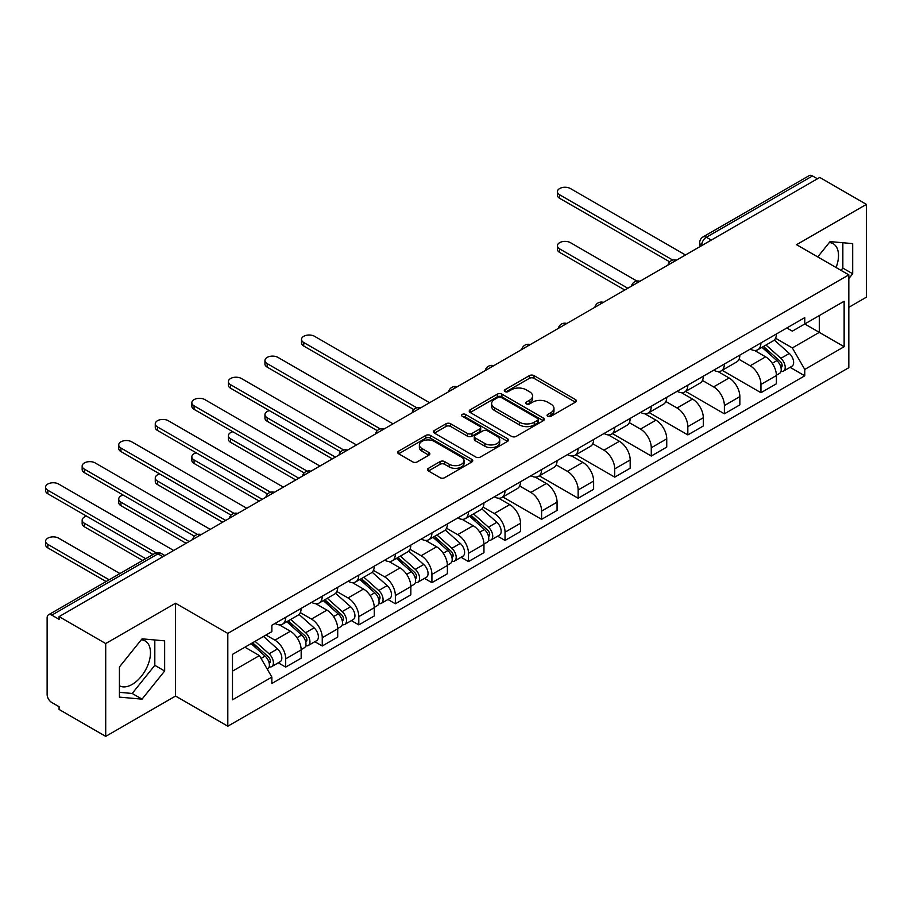 <?xml version="1.0" encoding="UTF-8"?>
<svg xmlns="http://www.w3.org/2000/svg" width="912" height="912" viewBox="0 0 912 912"><rect width="100%" height="100%" fill="white"/><g stroke="black" fill="none" stroke-linecap="round" stroke-linejoin="round"><path stroke-width="1.37" d="M547.759 416.294A2.28 1.311 0 0 0 550.973 416.294L575.415 402.181A3.249 1.881 0 0 0 576.373 400.847A3.249 1.881 0 0 0 575.415 399.524L534.01 375.619A3.249 1.881 0 0 0 529.416 375.619L504.974 389.732A2.28 1.311 0 0 0 504.302 390.655A2.28 1.311 0 0 0 504.974 391.59A2.28 1.311 0 0 0 508.189 391.59L511.358 389.766A10.408 6.008 0 0 1 526.076 389.766L529.53 391.75A10.408 6.008 0 0 1 532.574 396.002A10.408 6.008 0 0 1 529.53 400.254L526.361 402.078A2.28 1.311 0 0 0 525.7 403.013A2.28 1.311 0 0 0 526.361 403.936A2.28 1.311 0 0 0 529.587 403.936L532.745 402.112A10.408 6.008 0 0 1 547.474 402.112L550.916 404.107A10.408 6.008 0 0 1 553.972 408.359A10.408 6.008 0 0 1 550.916 412.6L547.759 414.436A2.28 1.311 0 0 0 547.086 415.359A2.28 1.311 0 0 0 547.759 416.294L547.759 414.436M829.339 242.512A25.855 14.923 -60 0 1 833.158 243.686A25.855 14.923 -60 0 1 836.065 267.49M141.303 639.745A25.855 14.923 -60 0 1 145.122 640.919A25.855 14.923 -60 0 1 149.089 661.633A25.855 14.923 -60 0 1 132.194 684.41A25.855 14.923 -60 0 1 119.426 685.778M428.435 468.312A3.249 1.881 0 0 0 427.477 469.646A3.249 1.881 0 0 0 428.435 470.968L440.051 477.683A3.249 1.881 0 0 0 444.646 477.683L471.789 462.008A3.249 1.881 0 0 0 472.747 460.674A3.249 1.881 0 0 0 471.789 459.352L430.384 435.446A3.249 1.881 0 0 0 425.79 435.446L398.647 451.121A3.249 1.881 0 0 0 397.689 452.443A3.249 1.881 0 0 0 398.647 453.777L412.669 461.871A3.249 1.881 0 0 0 417.274 461.871L428.891 455.168A3.249 1.881 0 0 0 429.848 453.845A3.249 1.881 0 0 0 428.891 452.512L421.937 448.499A8.698 5.027 0 0 1 419.383 444.942A8.698 5.027 0 0 1 424.753 440.302A8.698 5.027 0 0 1 434.237 441.385L461.495 457.129A8.698 5.027 0 0 1 464.048 460.674A8.698 5.027 0 0 1 458.679 465.325A8.698 5.027 0 0 1 449.194 464.231L444.646 461.609A3.249 1.881 0 0 0 440.051 461.609L428.435 468.312L428.435 470.968M227.806 633.407L175.549 603.231L105.712 643.553L59.086 616.626L819.763 177.452L866.4 204.379L796.564 244.69L848.821 274.865L227.806 633.407L227.806 726.214L848.821 367.684L848.821 274.865M511.586 436.381A3.249 1.881 0 0 0 516.181 436.381L543.324 420.706A3.249 1.881 0 0 0 544.282 419.383A3.249 1.881 0 0 0 543.324 418.049L501.919 394.144A3.249 1.881 0 0 0 497.325 394.144L470.182 409.819A3.249 1.881 0 0 0 469.224 411.141A3.249 1.881 0 0 0 470.182 412.475L511.586 436.381M463.159 416.784A2.28 1.311 0 0 1 465.462 417.103L465.462 414.401L507.562 438.706A3.249 1.881 0 0 1 508.508 440.029A3.249 1.881 0 0 1 507.562 441.351L480.419 457.026A3.249 1.881 0 0 1 475.813 457.026L434.408 433.12L434.408 430.464A3.249 1.881 0 0 0 433.462 431.798A3.249 1.881 0 0 0 434.408 433.12M434.408 430.464L446.025 423.761A3.249 1.881 0 0 1 450.631 423.761L467.423 433.451A3.249 1.881 0 0 0 472.017 433.451L479.723 429.005A3.249 1.881 0 0 0 480.681 427.682A3.249 1.881 0 0 0 479.723 426.349L462.247 416.26A2.28 1.311 0 0 1 461.575 415.325A2.28 1.311 0 0 1 462.988 414.116A2.28 1.311 0 0 1 465.462 414.401M105.712 643.553L105.712 736.372L59.086 709.445L59.086 706.732L51.813 702.548A6.623 3.83 -120 0 1 47.128 694.42L47.128 617.846A6.623 3.83 -120 0 1 48.507 614.813L154.664 553.516A6.623 3.83 60 0 1 157.97 553.846L51.813 615.144A6.623 3.83 -120 0 0 48.507 614.813M848.821 307.333L866.4 297.187L866.4 204.379M105.712 736.372L175.549 696.05L227.806 726.214M59.086 616.626L59.086 619.328L51.813 615.144M711.269 240.095L706.344 237.257A6.623 3.83 60 0 0 703.027 236.926L809.183 175.628A6.623 3.83 60 0 1 812.501 175.959L706.344 237.257A6.623 3.83 120 0 0 701.659 245.374L701.659 245.636M817.426 178.798L812.501 175.959M760.939 342.923A15.242 8.801 60 0 1 757.792 349.763L773.251 340.837A15.242 8.801 -120 0 0 776.408 333.986M738.994 359.339L750.166 365.78A15.242 8.801 60 0 1 760.95 384.454L776.408 375.527A15.242 8.801 -120 0 0 765.635 356.854L754.566 350.459M776.408 375.527L776.408 383.781L760.95 392.707L722.167 370.329M757.792 349.763A15.242 8.801 60 0 1 750.28 349.079M760.95 384.454L760.95 392.707M724.39 364.025A15.242 8.801 60 0 1 721.232 370.865L736.691 361.939A15.242 8.801 -120 0 0 739.849 355.099M685.619 391.43L724.39 413.82L739.849 404.882L739.849 396.629A15.242 8.801 -120 0 0 729.076 377.967L718.006 371.572M721.232 370.865A15.242 8.801 60 0 1 713.72 370.181M702.434 380.441L713.606 386.893A15.242 8.801 60 0 1 724.39 405.566L724.39 413.82M687.83 385.138A15.242 8.801 60 0 1 684.673 391.978L700.142 383.051A15.242 8.801 -120 0 0 703.3 376.2M649.059 412.543L687.83 434.921L703.3 425.995L703.3 417.742A15.242 8.801 -120 0 0 692.516 399.068L681.446 392.673M684.673 391.978A15.242 8.801 60 0 1 677.171 391.294M665.874 401.554L677.046 407.995A15.242 8.801 60 0 1 687.83 426.668L687.83 434.921M651.271 406.239A15.242 8.801 60 0 1 648.113 413.079L663.583 404.153A15.242 8.801 -120 0 0 666.74 397.313M612.499 433.645L651.271 456.034L666.74 447.097L666.74 438.843A15.242 8.801 -120 0 0 655.956 420.17L644.887 413.786M648.113 413.079A15.242 8.801 60 0 1 640.612 412.395M629.326 422.655L640.486 429.107A15.242 8.801 60 0 1 651.271 447.781L651.271 456.034M614.711 427.34A15.242 8.801 60 0 1 611.553 434.192L627.023 425.254A15.242 8.801 -120 0 0 630.181 418.414M575.939 454.746L614.711 477.136L630.181 468.209L630.181 459.956A15.242 8.801 -120 0 0 619.396 441.283L608.327 434.887M611.553 434.192A15.242 8.801 60 0 1 604.052 433.496M592.766 443.756L603.938 450.209A15.242 8.801 60 0 1 614.711 468.882L614.711 477.136M578.151 448.453A15.242 8.801 60 0 1 574.993 455.293L590.463 446.367A15.242 8.801 -120 0 0 593.621 439.527M539.38 475.859L578.151 498.237L593.621 489.311L593.621 481.057A15.242 8.801 -120 0 0 582.848 462.384L571.767 456M574.993 455.293A15.242 8.801 60 0 1 567.492 454.609M556.206 464.869L567.378 471.322A15.242 8.801 60 0 1 578.151 489.983L578.151 498.237M541.603 469.555A15.242 8.801 60 0 1 538.445 476.406L553.903 467.468A15.242 8.801 -120 0 0 557.061 460.628M502.831 496.96L541.603 519.35L557.061 510.424L557.061 502.17A15.242 8.801 -120 0 0 546.288 483.497L535.219 477.101M538.445 476.406A15.242 8.801 60 0 1 530.932 475.711M519.646 485.971L530.818 492.423A15.242 8.801 60 0 1 541.603 511.096L541.603 519.35M505.043 490.667A15.242 8.801 60 0 1 501.885 497.507L517.355 488.581A15.242 8.801 -120 0 0 520.501 481.73M497.621 536.176L505.043 540.451L520.501 531.525L520.501 523.271A15.242 8.801 -120 0 0 509.728 504.598L498.659 498.214M501.885 497.507A15.242 8.801 60 0 1 494.372 496.823M483.086 507.083L494.258 513.536A15.242 8.801 60 0 1 505.043 532.198L505.043 540.451M468.483 511.769A15.242 8.801 60 0 1 465.325 518.62L480.795 509.683A15.242 8.801 -120 0 0 483.953 502.843M461.062 557.278L468.483 561.564L483.953 552.626L483.953 544.384A15.242 8.801 -120 0 0 473.168 525.711L462.099 519.316M465.325 518.62A15.242 8.801 60 0 1 457.824 517.925M446.527 528.185L457.699 534.637A15.242 8.801 60 0 1 468.483 553.31L468.483 561.564M431.923 532.882A15.242 8.801 60 0 1 428.765 539.722L444.235 530.795A15.242 8.801 -120 0 0 447.393 523.944M424.513 578.39L431.923 582.665L447.393 573.739L447.393 565.486A15.242 8.801 -120 0 0 436.609 546.812L425.539 540.417M428.765 539.722A15.242 8.801 60 0 1 421.264 539.038M409.978 549.298L421.139 555.739A15.242 8.801 60 0 1 431.923 574.412L431.923 582.665M395.363 553.983A15.242 8.801 60 0 1 392.206 560.823L407.675 551.897A15.242 8.801 -120 0 0 410.833 545.057M387.953 599.492L395.363 603.778L410.833 594.841L410.833 586.587A15.242 8.801 -120 0 0 400.049 567.925L388.979 561.53M392.206 560.823A15.242 8.801 60 0 1 384.704 560.139M373.418 570.399L384.59 576.851A15.242 8.801 60 0 1 395.363 595.525L395.363 603.778M358.804 575.096A15.242 8.801 60 0 1 355.646 581.936L371.116 573.01A15.242 8.801 -120 0 0 374.273 566.158M351.394 620.605L358.804 624.88L374.273 615.953L374.273 607.7A15.242 8.801 -120 0 0 363.5 589.027L352.42 582.631M355.646 581.936A15.242 8.801 60 0 1 348.145 581.252M336.859 591.512L348.031 597.953A15.242 8.801 60 0 1 358.804 616.626L358.804 624.88M322.255 596.197A15.242 8.801 60 0 1 319.097 603.037L334.556 594.111A15.242 8.801 -120 0 0 337.714 587.271M314.834 641.706L322.255 645.992L337.714 637.055L337.714 628.801A15.242 8.801 -120 0 0 326.941 610.128L315.871 603.744M319.097 603.037A15.242 8.801 60 0 1 311.585 602.353M300.299 612.613L311.471 619.066A15.242 8.801 60 0 1 322.255 637.739L322.255 645.992M285.695 617.299A15.242 8.801 60 0 1 282.538 624.15L298.007 615.212A15.242 8.801 -120 0 0 301.154 608.372M278.274 662.807L285.695 667.094L301.165 658.168L301.165 649.914A15.242 8.801 -120 0 0 290.381 631.241L279.311 624.845M282.538 624.15A15.242 8.801 60 0 1 275.025 623.455M266.008 635.026L274.911 640.167A15.242 8.801 60 0 1 285.695 658.84L285.695 667.094M786.839 327.967L792.346 331.147L844.136 301.245L819.295 315.586L819.295 332.367L792.346 347.928L775.553 338.227M232.492 671.152L259.441 655.591L271.867 677.103L232.492 699.835L232.492 654.371L271.867 631.64L271.867 625.29L804.772 317.615L804.772 323.977L844.136 346.708L804.772 369.44L792.346 347.928M844.136 301.245L844.136 346.708M271.867 677.103L271.867 683.464L804.772 375.801L804.772 369.44M848.821 278.582L852.686 273.771L852.686 243.618L830.08 241.6L817.756 256.922M175.549 603.231L175.549 696.05M119.426 697.121L142.044 699.139L164.65 671.004L164.65 640.851L142.044 638.833L119.426 666.968L119.426 697.121M259.441 655.591L244.918 647.201M790.088 367.319L804.772 375.801M841.024 270.362L842.848 268.094L842.848 242.74M842.848 268.094L852.686 273.771M119.426 692.322L132.194 693.462L154.812 665.327L154.812 639.973M132.194 693.462L142.044 699.139M154.812 665.327L164.65 671.004M548.671 416.613L550.916 415.313A10.408 6.008 0 0 0 553.972 411.061L553.972 408.359M532.574 396.002L532.574 398.715A10.408 6.008 0 0 1 529.53 402.956L527.273 404.255M575.369 402.203L534.01 378.32A3.249 1.881 0 0 0 529.416 378.32L505.886 391.909M543.29 420.728L501.919 396.845A3.249 1.881 0 0 0 497.325 396.845L470.227 412.498M537.578 420.307A2.28 1.311 0 0 0 538.24 419.383A2.28 1.311 0 0 0 537.578 418.448L501.235 397.461A2.28 1.311 0 0 0 498.009 397.461L494.68 399.388A10.408 6.008 0 0 0 491.625 403.64A10.408 6.008 0 0 0 494.68 407.892L519.521 422.233A10.408 6.008 0 0 0 534.238 422.233L537.578 420.307L537.578 423.008A2.28 1.311 0 0 0 538.24 422.085L538.24 419.383M491.625 403.64L491.625 406.342A10.408 6.008 0 0 0 494.68 410.594L494.68 407.892M537.578 423.008L534.238 424.935A10.408 6.008 0 0 1 519.521 424.935L494.68 410.594M434.454 433.143L446.025 426.463L446.025 423.761M480.681 427.682L480.681 430.384A3.249 1.881 0 0 1 479.723 431.707L472.017 436.164A3.249 1.881 0 0 1 467.423 436.164L450.631 426.463A3.249 1.881 0 0 0 446.025 426.463M465.462 417.103L507.517 441.385M484.842 443.517A8.698 5.027 0 0 0 494.327 444.6A8.698 5.027 0 0 0 499.696 439.96A8.698 5.027 0 0 0 497.154 436.415L487.544 430.863A3.249 1.881 0 0 0 482.95 430.863L475.243 435.309A3.249 1.881 0 0 0 474.286 436.643A3.249 1.881 0 0 0 475.243 437.965L484.842 443.517L484.842 446.219A8.698 5.027 0 0 0 494.327 447.313A8.698 5.027 0 0 0 499.696 442.673L499.696 439.96M474.286 436.643L474.286 439.345A3.249 1.881 0 0 0 475.243 440.678L475.243 437.965M484.842 446.219L475.243 440.678M464.048 460.674L464.048 463.387A8.698 5.027 0 0 1 458.679 468.027A8.698 5.027 0 0 1 449.194 466.933L444.646 464.311A3.249 1.881 0 0 0 440.051 464.311L428.469 471.002M419.383 444.942L419.383 447.644A8.698 5.027 0 0 0 421.937 451.201L421.937 448.499M428.845 455.191L421.937 451.201M471.743 462.031L430.384 438.148A3.249 1.881 0 0 0 425.79 438.148L398.681 453.8L398.647 451.121M761.999 347.335L776.899 360.628A8.288 4.788 60 0 1 779.498 373.43L776.408 375.22M762.398 347.677L769.409 351.736M636.884 281.033L570.422 242.66A7.627 4.4 -0 0 0 562.111 241.714A7.627 4.4 -0 0 0 557.414 245.773A7.627 4.4 -0 0 0 559.637 248.885L627.832 288.26M763.504 346.457L780.079 361.255A3.979 2.291 60 0 1 781.333 367.399A3.979 2.291 60 0 1 780.968 367.547M765.989 345.032L780.877 358.325A8.288 4.788 60 0 1 783.488 371.138A8.288 4.788 60 0 1 780.98 371.401M774.288 340.039L789.325 353.457A8.288 4.788 60 0 1 791.924 366.259L783.488 371.138M624.788 290.016L559.637 252.407A7.627 4.4 180 0 1 557.414 249.295L557.414 245.773M669.727 261.847L559.637 198.292A7.627 4.4 180 0 1 557.414 195.179L557.414 191.657A7.627 4.4 -0 0 0 559.637 194.769L672.76 260.068M685.482 254.972L570.422 188.545A7.627 4.4 -0 0 0 562.111 187.587A7.627 4.4 -0 0 0 557.414 191.657M469.543 516.181L484.432 529.473A8.288 4.788 60 0 1 487.042 542.287L483.941 544.076M469.931 516.534L476.942 520.581M269.393 410.628A7.627 4.4 -0 0 0 264.947 414.629A7.627 4.4 -0 0 0 267.182 417.742L335.377 457.106M471.037 515.314L487.624 530.1A3.979 2.291 60 0 1 488.866 536.256A3.979 2.291 60 0 1 488.501 536.404M473.522 513.878L488.422 527.17A8.288 4.788 60 0 1 491.021 539.984A8.288 4.788 60 0 1 488.524 540.257M481.832 508.896L496.858 522.302A8.288 4.788 60 0 1 499.457 535.116L491.021 539.984M332.321 458.873L267.182 421.253A7.627 4.4 180 0 1 264.947 418.141L264.947 414.629M432.983 537.293L447.883 550.586A8.288 4.788 60 0 1 450.482 563.388L447.393 565.178M433.371 537.635L440.393 541.694M232.834 431.729A7.627 4.4 -0 0 0 228.388 435.731A7.627 4.4 -0 0 0 230.622 438.843L298.817 478.219M434.488 536.416L451.064 551.213A3.979 2.291 60 0 1 452.306 557.357A3.979 2.291 60 0 1 451.942 557.506M436.962 534.991L451.862 548.283A8.288 4.788 60 0 1 454.461 561.097A8.288 4.788 60 0 1 451.964 561.359M445.273 529.997L460.298 543.415A8.288 4.788 60 0 1 462.897 556.217L454.461 561.097M295.773 479.974L230.622 442.366A7.627 4.4 180 0 1 228.388 439.253L228.388 435.731M396.424 558.395L411.323 571.687A8.288 4.788 60 0 1 413.923 584.501L410.833 586.279M396.823 558.748L403.834 562.795M196.274 452.842A7.627 4.4 -0 0 0 191.828 456.844A7.627 4.4 -0 0 0 194.062 459.956L262.257 499.32M397.928 557.528L414.504 572.314A3.979 2.291 60 0 1 415.747 578.47A3.979 2.291 60 0 1 415.393 578.607M400.402 556.092L415.302 569.384A8.288 4.788 60 0 1 417.901 582.198A8.288 4.788 60 0 1 415.405 582.46M408.713 551.11L423.738 564.517A8.288 4.788 60 0 1 426.337 577.33L417.901 582.198M259.213 501.087L194.062 463.467A7.627 4.4 180 0 1 191.828 460.355L191.828 456.844M359.864 579.496L374.764 592.789A8.288 4.788 60 0 1 377.363 605.602L374.273 607.392M360.263 579.85L367.274 583.897M159.714 473.944A7.627 4.4 -0 0 0 155.268 477.945A7.627 4.4 -0 0 0 157.502 481.057L225.697 520.433M361.369 578.63L377.944 593.427A3.979 2.291 60 0 1 379.198 599.572A3.979 2.291 60 0 1 378.833 599.72M363.854 577.205L378.742 590.497A8.288 4.788 60 0 1 381.353 603.311A8.288 4.788 60 0 1 378.845 603.573M372.153 572.212L387.178 585.618A8.288 4.788 60 0 1 389.789 598.432L381.353 603.311M222.653 522.188L157.502 484.58A7.627 4.4 180 0 1 155.268 481.468L155.268 477.945M323.304 600.609L338.204 613.901A8.288 4.788 60 0 1 340.803 626.715L337.714 628.493M323.703 600.962L330.714 605.009M123.166 495.056A7.627 4.4 -0 0 0 118.72 499.058A7.627 4.4 -0 0 0 120.943 502.17L189.137 541.534M324.809 599.743L341.384 614.528A3.979 2.291 60 0 1 342.638 620.684A3.979 2.291 60 0 1 342.274 620.821M327.294 598.306L342.194 611.599A8.288 4.788 60 0 1 344.793 624.412A8.288 4.788 60 0 1 342.285 624.674M335.593 593.324L350.63 606.731A8.288 4.788 60 0 1 353.229 619.544L344.793 624.412M186.094 543.301L120.943 505.681A7.627 4.4 180 0 1 118.72 502.569L118.72 499.058M413.82 409.591L303.742 346.036A7.627 4.4 180 0 1 301.507 342.923L301.507 339.401A7.627 4.4 -0 0 0 303.742 342.513L416.852 407.824M429.586 402.716L314.515 336.289A7.627 4.4 -0 0 0 306.215 335.331A7.627 4.4 -0 0 0 301.507 339.401M377.272 430.692L267.182 367.137A7.627 4.4 180 0 1 264.947 364.025L264.947 360.514A7.627 4.4 -0 0 0 267.182 363.614L380.293 428.925M393.026 423.829L277.955 357.401A7.627 4.4 -0 0 0 269.656 356.444A7.627 4.4 -0 0 0 264.947 360.514M340.712 451.805L230.622 388.25A7.627 4.4 180 0 1 228.388 385.138L228.388 381.615A7.627 4.4 -0 0 0 230.622 384.727L343.733 450.026M356.467 444.931L241.406 378.503A7.627 4.4 -0 0 0 233.096 377.545A7.627 4.4 -0 0 0 228.388 381.615M304.152 472.906L194.062 409.351A7.627 4.4 180 0 1 191.828 406.239L191.828 402.716A7.627 4.4 -0 0 0 194.062 405.829L307.173 471.139M319.907 466.043L204.847 399.604A7.627 4.4 -0 0 0 196.536 398.658A7.627 4.4 -0 0 0 191.828 402.716M267.592 494.019L157.502 430.453A7.627 4.4 180 0 1 155.268 427.34L155.268 423.829A7.627 4.4 -0 0 0 157.502 426.941L270.625 492.241M283.347 487.145L168.287 420.717A7.627 4.4 -0 0 0 159.976 419.759A7.627 4.4 -0 0 0 155.268 423.829M231.032 515.12L120.943 451.565A7.627 4.4 180 0 1 118.72 448.453L118.72 444.931A7.627 4.4 -0 0 0 120.943 448.043L234.065 513.353M246.787 508.258L131.727 441.818A7.627 4.4 -0 0 0 123.416 440.872A7.627 4.4 -0 0 0 118.72 444.931M286.756 621.71L301.644 635.003A8.288 4.788 60 0 1 304.243 647.816L301.154 649.606M287.143 622.064L294.154 626.111M86.606 516.158A7.627 4.4 -0 0 0 82.16 520.159A7.627 4.4 -0 0 0 84.394 523.271L145.726 558.68M288.249 620.844L304.825 635.641A3.979 2.291 60 0 1 306.079 641.786A3.979 2.291 60 0 1 305.714 641.934M290.734 619.419L305.634 632.711A8.288 4.788 60 0 1 308.233 645.514A8.288 4.788 60 0 1 305.725 645.787M299.045 614.426L314.07 627.832A8.288 4.788 60 0 1 316.669 640.646L308.233 645.514M142.671 560.435L84.394 526.794A7.627 4.4 180 0 1 82.16 523.682L82.16 520.159M194.473 536.233L84.394 472.667A7.627 4.4 180 0 1 82.16 469.555L82.16 466.043A7.627 4.4 -0 0 0 84.394 469.156L197.505 534.455M210.239 529.359L95.167 462.931A7.627 4.4 -0 0 0 86.868 461.974A7.627 4.4 -0 0 0 82.16 466.043M251.108 643.633L265.084 656.116A8.288 4.788 60 0 1 267.695 668.929L267.284 669.157M251.245 643.553L257.594 647.224M119.939 573.568L58.607 538.16A7.627 4.4 -0 0 0 50.308 537.202A7.627 4.4 -0 0 0 45.6 541.272A7.627 4.4 -0 0 0 47.834 544.384L109.166 579.793M252.601 642.766L268.276 656.743A3.979 2.291 60 0 1 269.519 662.899A3.979 2.291 60 0 1 269.154 663.035M255.086 641.33L269.074 653.813A8.288 4.788 60 0 1 271.673 666.626A8.288 4.788 60 0 1 269.177 666.889M263.522 636.462L277.51 648.945A8.288 4.788 60 0 1 280.109 661.759L271.673 666.626M106.123 581.548L47.834 547.895A7.627 4.4 180 0 1 45.6 544.783L45.6 541.272M152.988 554.485L47.834 493.78A7.627 4.4 180 0 1 45.6 490.667L45.6 487.145A7.627 4.4 -0 0 0 47.834 490.257L156.26 552.854M173.679 550.472L58.607 484.033A7.627 4.4 -0 0 0 50.308 483.086A7.627 4.4 -0 0 0 45.6 487.145M701.887 245.499L701.659 245.374A6.623 3.83 0 0 1 699.709 242.66L699.709 246.764M322.255 637.739L337.714 628.801M358.804 616.626L374.273 607.7M395.363 595.525L410.833 586.587M431.923 574.412L447.393 565.486M468.483 553.31L483.953 544.384M505.043 532.198L520.501 523.271M541.603 511.096L557.061 502.17M578.151 489.983L593.621 481.057M614.711 468.882L630.181 459.956M651.271 447.781L666.74 438.843M687.83 426.668L703.3 417.742M724.39 405.566L739.849 396.629M285.695 658.84L301.165 649.914M274.911 640.167L290.381 631.241M311.471 619.066L326.941 610.128M348.031 597.953L363.5 589.027M384.59 576.851L400.049 567.925M421.139 555.739L436.609 546.812M457.699 534.637L473.168 525.711M494.258 513.536L509.728 504.598M530.818 492.423L546.288 483.497M567.378 471.322L582.848 462.384M603.938 450.209L619.396 441.283M640.486 429.107L655.956 420.17M677.046 407.995L692.516 399.068M713.606 386.893L729.076 377.967M750.166 365.78L765.635 356.854M675.94 260.49A6.623 3.83 120 0 0 673.01 262.177M639.38 281.591A6.623 3.83 120 0 0 636.451 283.29M602.821 302.704A6.623 3.83 120 0 0 599.891 304.391M566.261 323.806A6.623 3.83 120 0 0 563.331 325.504M529.701 344.918A6.623 3.83 120 0 0 526.771 346.606M493.141 366.02A6.623 3.83 120 0 0 490.223 367.707M456.593 387.133A6.623 3.83 120 0 0 453.663 388.82M420.033 408.234A6.623 3.83 120 0 0 417.103 409.921M383.473 429.347A6.623 3.83 120 0 0 380.543 431.034M346.913 450.448A6.623 3.83 120 0 0 343.984 452.135M310.354 471.55A6.623 3.83 120 0 0 307.435 473.248M273.794 492.662A6.623 3.83 120 0 0 270.875 494.35M237.245 513.764A6.623 3.83 120 0 0 234.316 515.462M200.686 534.877A6.623 3.83 120 0 0 197.756 536.564M162.895 556.685L157.97 553.846A6.623 3.83 120 0 1 161.287 553.516A6.623 6.623 0 0 0 154.664 553.516M550.916 415.313L550.916 412.6M526.361 403.936L526.361 402.078M529.53 402.956L529.53 400.254M504.974 391.59L504.974 389.732M529.416 378.32L529.416 375.619M534.01 378.32L534.01 375.619M575.415 402.181L575.415 399.524M470.182 412.475L470.182 409.819M497.325 396.845L497.325 394.144M501.919 396.845L501.919 394.144M543.324 420.706L543.324 418.049M519.521 424.935L519.521 422.233M534.238 424.935L534.238 422.233M450.631 426.463L450.631 423.761M467.423 436.164L467.423 433.451M472.017 436.164L472.017 433.451M479.723 431.707L479.723 429.005M507.562 441.351L507.562 438.706M440.051 464.311L440.051 461.609M444.646 464.311L444.646 461.609M449.194 466.933L449.194 464.231M428.891 455.168L428.891 452.512M425.79 438.148L425.79 435.446M430.384 438.148L430.384 435.446M471.789 462.008L471.789 459.352M776.899 360.628L772.259 363.307M782.154 365.587L780.661 366.442M789.325 353.457L780.877 358.325M559.637 252.407L559.637 248.885M559.637 194.769L559.637 198.292M484.432 529.473L479.792 532.152M489.687 534.432L488.194 535.298M496.858 522.302L488.422 527.17M267.182 421.253L267.182 417.742M447.883 550.586L443.232 553.265M453.127 555.545L451.634 556.4M460.298 543.415L451.862 548.283M230.622 442.366L230.622 438.843M411.323 571.687L406.672 574.366M416.579 576.646L415.085 577.513M423.738 564.517L415.302 569.384M194.062 463.467L194.062 459.956M374.764 592.789L370.112 595.479M380.019 597.759L378.526 598.614M387.178 585.618L378.742 590.497M157.502 484.58L157.502 481.057M338.204 613.901L333.564 616.58M343.459 618.86L341.966 619.727M350.63 606.731L342.194 611.599M120.943 505.681L120.943 502.17M303.742 342.513L303.742 346.036M267.182 363.614L267.182 367.137M230.622 384.727L230.622 388.25M194.062 405.829L194.062 409.351M157.502 426.941L157.502 430.453M120.943 448.043L120.943 451.565M301.644 635.003L297.004 637.693M306.899 639.962L305.406 640.828M314.07 627.832L305.634 632.711M84.394 526.794L84.394 523.271M84.394 469.156L84.394 472.667M265.084 656.116L261.083 658.43M270.34 661.075L268.846 661.93M277.51 648.945L269.074 653.813M47.834 547.895L47.834 544.384M47.834 490.257L47.834 493.78M676.499 260.159A6.623 6.623 0 0 0 667.994 265.073M639.939 281.272A6.623 6.623 0 0 0 631.435 286.186M603.379 302.374A6.623 6.623 0 0 0 594.875 307.287M566.819 323.486A6.623 6.623 0 0 0 558.315 328.4M530.271 344.588A6.623 6.623 0 0 0 521.767 349.501M493.711 365.701A6.623 6.623 0 0 0 485.207 370.603M457.151 386.802A6.623 6.623 0 0 0 448.647 391.715M420.592 407.915A6.623 6.623 0 0 0 412.087 412.817M384.032 429.016A6.623 6.623 0 0 0 375.527 433.93M347.472 450.118A6.623 6.623 0 0 0 338.968 455.031M310.924 471.23A6.623 6.623 0 0 0 302.419 476.144M274.364 492.332A6.623 6.623 0 0 0 265.859 497.245M237.804 513.445A6.623 6.623 0 0 0 229.3 518.358M201.244 534.546A6.623 6.623 0 0 0 192.74 539.459M164.833 555.568L161.287 553.516M703.027 236.926A6.623 6.623 0 0 0 699.709 242.66"/></g></svg>
